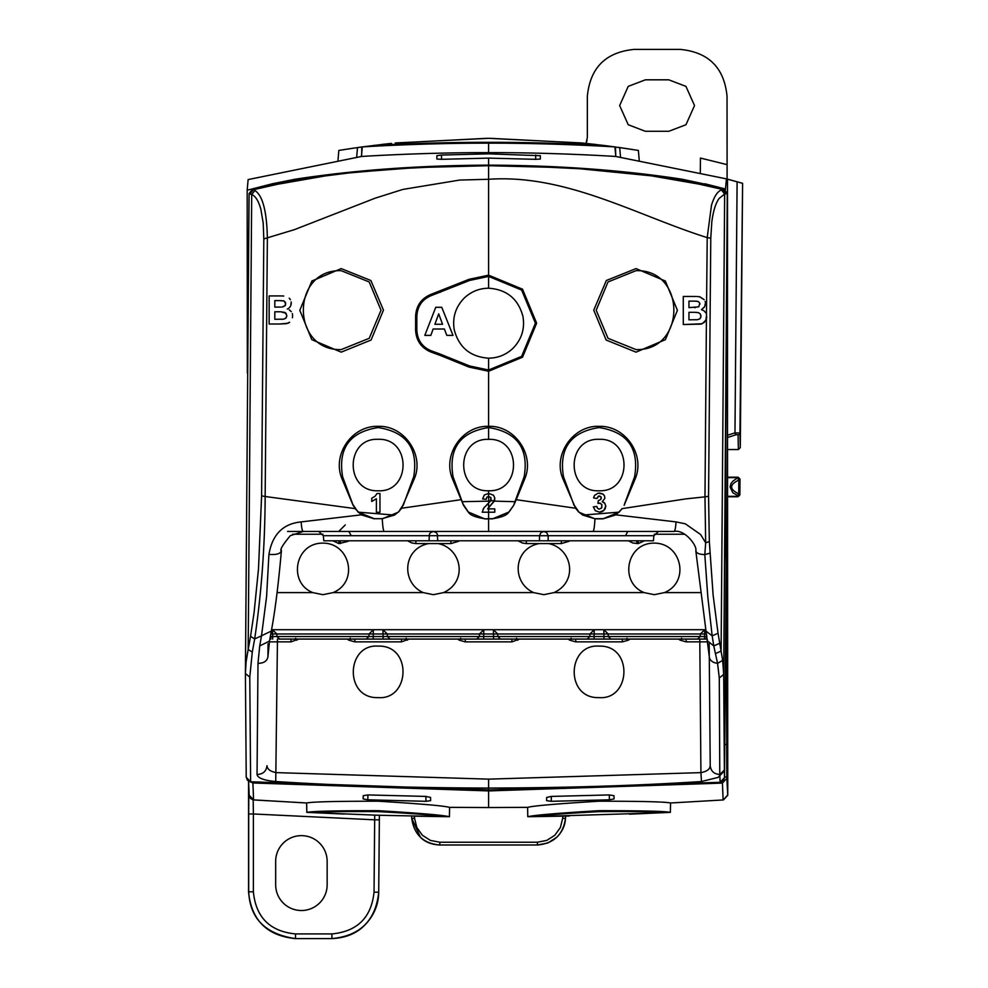 <?xml version="1.0" encoding="UTF-8"?>
<svg xmlns="http://www.w3.org/2000/svg" width="988" height="988" viewBox="0 0 988 988"><rect width="100%" height="100%" fill="white"/><g stroke="black" fill="none" stroke-linecap="round" stroke-linejoin="round"><path stroke-width="1.48" d="M322.94 594.69L312.788 592.602C287.804 582.759 294.819 542.721 322.94 543.128C350.172 542.992 359.014 581.981 333.079 592.602L322.94 594.69M450.886 540.794L450.886 543.585L438.178 543.585C461.754 548.389 468.102 581.586 443.526 592.602L433.386 594.69L423.235 592.602C401.005 582.846 402.585 548.698 428.594 543.585L415.886 543.585L411.971 543.017L407.525 540.794M438.178 543.585L428.594 543.585M561.332 540.794L561.332 543.585L548.624 543.585C572.213 548.389 578.548 581.586 553.972 592.602L543.832 594.69L533.693 592.602C511.451 582.846 513.031 548.698 539.04 543.585L526.332 543.585L522.417 543.017L517.971 540.794M548.624 543.585L539.04 543.585M654.278 594.69L644.139 592.602C619.143 582.759 626.17 542.721 654.278 543.128C681.522 542.992 690.365 581.981 664.418 592.602L654.278 594.69M271.539 629.714L705.667 629.714M415.886 540.794L415.886 543.585M557.528 531.445L543.832 531.445L546.772 532.668L548.155 535.706L653.883 535.706L653.439 540.794L426.927 540.794M539.473 540.794L539.497 535.718L548.155 535.718L548.192 540.794L537.373 540.794M526.332 540.794L526.332 543.585M709.162 643.719L710.224 765.688C709.977 769.195 706.877 771.505 700.924 772.628L699.776 639.075L278.949 639.075M706.259 633.086L706.272 633.987L704.679 633.987L704.679 629.714L700.393 633.987L608.163 633.987L603.878 629.714L603.878 633.987L589.947 633.987L594.233 629.714L594.084 639.075L500.447 639.075L497.866 636.519L493.58 636.519L493.58 639.075L499.842 639.075M704.53 639.075L704.53 636.519L700.245 636.519L700.393 633.987L704.679 633.987L704.53 636.519L706.284 636.519L706.334 639.075A2.803 2.803 0 0 1 707.383 639.285A2.803 2.803 0 0 0 706.334 639.075L610.893 639.075L608.324 636.519L589.787 636.519L589.947 633.987L497.717 633.987L493.432 629.714L493.432 633.987L479.501 633.987L483.787 629.714L483.638 639.075L390.001 639.075L387.42 636.519L383.134 636.519L383.134 639.075L389.396 639.075M587.218 639.075L589.787 636.519L497.866 636.519L497.717 633.987L493.432 633.987L493.58 636.519L479.341 636.519L479.501 633.987L387.271 633.987L382.986 629.714L382.986 633.987L369.043 633.987L373.341 629.714L373.192 639.075L279.555 639.075L276.973 636.519L272.676 636.519L272.676 639.075M719.079 198.502C715.596 203.405 713.175 211.247 711.805 222.004L710.78 238.219L707.21 237.626L711.471 205.331C714.114 196.55 717.449 191.425 721.462 189.943L722.734 189.486L698.887 184.101L651.425 175.852L579.783 168.75L530.667 166.342L488.603 165.7L417.763 167.528M559.381 167.515L488.603 165.7L446.588 166.317L397.139 168.763L348.9 172.962L325.077 175.963L277.332 184.311L253.323 189.77L252.607 189.14L271.651 184.299L293.473 179.94M347.504 540.794L347.899 541.387L338.97 543.585L332.721 540.769M340.44 540.794L340.44 543.585M338.884 540.794L338.97 543.585M707.717 641.076L713.768 645.893L717.56 663.356C712.484 662.639 709.717 660.392 709.273 656.6L695.811 550.884C697.54 546.068 684.795 529.025 673.927 531.445L287.594 531.445M457.95 540.794L458.346 541.387L450.886 543.585M455.27 531.445L433.386 531.445L436.313 532.668L437.301 534.113L437.746 540.794L323.78 540.794L323.335 535.706L539.497 535.706L540.893 532.668L543.832 531.445M568.409 540.794L568.804 541.387L561.332 543.585M638.248 540.794L638.248 543.585L632.863 543.017L628.43 540.794M636.778 540.794L636.778 543.585M678.484 639.075L680.312 640.224L681.559 638.26M680.312 640.224L686.203 641.867L686.203 639.075L685.413 639.075M610.893 639.075L604.026 639.075L603.878 633.987L608.163 633.987L608.324 636.519L700.245 636.519L697.664 639.075M630.085 639.075L628.245 640.224L626.997 638.273M628.245 640.224L622.354 641.867L622.354 639.075M568.026 639.075L569.866 640.224L571.113 638.26M569.866 640.224L575.757 641.867L575.757 639.075M519.626 639.075L511.908 641.867L511.908 639.075M517.798 640.224L516.551 638.273M457.58 639.075L459.408 640.224L460.667 638.26M459.408 640.224L465.311 641.867L465.311 639.075M409.18 639.075L401.449 641.867L401.449 639.075M407.352 640.224L406.105 638.273M347.134 639.075L348.962 640.224L350.221 638.26M348.962 640.224L354.865 641.867L354.865 639.075M298.734 639.075L291.003 641.867L291.003 639.075M296.906 640.224L295.659 638.273M446.638 166.342L417.801 167.491L353.556 172.357L293.115 179.989M246.222 777.099L247.457 780.273L250.606 781.767L249.779 677.113L245.407 673.507L246.222 777.247L245.407 673.507L246.111 661.738L248.173 649.437L251.705 194.488C255.596 196.143 258.646 201.107 260.881 209.37L263.203 223.127L263.808 238.911L294.461 229.636L375.218 198.156L402.869 189.424L459.766 180.051L488.603 179.285C566.173 173.925 636.445 215.322 707.21 237.626L706.469 314.122M374.291 518.7L382.023 518.7L374.291 518.7L358.101 512.154L352.778 504.312L354.951 508.598L265.154 496.495L267.377 238.404C266.846 211.395 262.672 195.439 254.879 190.536L253.323 189.77L249.927 193.994L249.124 193.562L252.607 189.14L249.124 193.562L249.025 199.453L249.124 193.562M710.78 238.219L708.557 496.272L709.335 541.523L713.114 595.011L718.041 633.283L722.66 660.379L723.698 674.421L727.279 193.389L726.106 193.747L722.734 189.498L723.796 188.93L683.745 179.94M530.581 166.342L559.406 167.491C603.409 169.8 644.966 173.974 684.091 179.989M374.168 531.445L384.233 531.445C383.381 531.136 382.714 526.937 382.257 518.836L398.411 512.142L401.61 508.24L414.417 478.525C424.47 454.776 404.092 425.235 378.145 426.347C351.938 425.42 331.832 454.739 341.959 478.735L353.087 505.325M398.164 531.445L427.73 531.445M471.548 531.445L521.948 531.445M603.051 531.445L627.788 531.445L625.54 535.706M267.946 656.477L268.057 643.719M476.772 639.075L479.341 636.519L387.42 636.519L387.271 633.987L382.986 633.987L383.134 636.519L368.894 636.519L369.043 633.987L276.825 633.987L272.54 629.714L272.54 633.987L270.947 633.987L270.947 633.086M433.386 531.445L430.447 532.668L429.459 534.113L429.027 540.794M378.157 697.614C343.985 698.825 346.072 643.694 378.157 646.127C412.354 644.917 410.218 700.072 378.157 697.614M599.061 697.614C564.889 698.825 566.964 643.694 599.061 646.127C633.246 644.917 631.11 700.072 599.061 697.614M270.885 639.075L269.835 639.285L270.885 639.075L270.922 636.519L272.676 636.519L272.54 633.987L276.825 633.987L276.973 636.519L368.894 636.519L366.326 639.075M291.003 641.867L277.43 641.867L275.738 781.533C340.601 785.682 411.564 787.868 488.603 788.066L488.603 789.943L720.141 782.298L723.253 780.742L724.513 777.618L724.377 770.961L718.078 777.42L701.468 781.533L700.924 772.628L488.603 779.137L488.603 788.066C565.951 787.856 636.902 785.682 701.468 781.533M249.001 201.404L249.025 199.453M249.927 193.994L251.705 194.488L254.879 190.536M384.233 531.445L488.603 531.445L488.603 518.885L484.738 518.885L468.139 511.957L463.557 505.387L452.381 478.624C442.303 454.776 462.52 425.322 488.603 426.347C514.699 425.322 534.916 454.776 524.838 478.624L516.255 499.693L575.609 508.24L562.802 478.525C552.749 454.813 573.114 425.223 599.061 426.347C625.281 425.433 645.374 454.715 635.259 478.723L624.132 505.325M460.964 499.693L401.61 508.24M488.603 288.2C506.745 289.459 518.181 298.845 522.924 316.345C524.999 328.448 521.812 338.97 513.377 347.899C506.498 354.618 498.236 358.039 488.603 358.187C470.473 356.927 459.037 347.541 454.295 330.004C452.232 317.914 455.406 307.392 463.841 298.475C470.72 291.769 478.982 288.348 488.603 288.2L488.603 276.405L521.627 290.052L535.41 323.187L521.639 356.359L488.603 370.006L469.547 365.955L440.216 354.087L439.746 355.235L469.041 367.079L488.603 371.241L522.541 357.199L536.645 323.175L522.529 289.188L488.603 275.158L469.004 279.332L469.51 280.481L431.423 295.548C422.271 299.278 417.405 306.231 416.837 316.37L415.602 316.358C416.133 305.811 421.271 298.475 430.99 294.375L469.004 279.345M439.746 355.235L430.99 352.037C421.283 347.949 416.146 340.625 415.602 330.054L415.602 316.358M341.193 352.148L311.813 339.65L299.809 310.318L311.887 281.012L341.193 268.6L370.871 280.506L383.455 310.133L371.08 340.033L341.193 352.148M289.249 307.799L290.003 306.935M290.596 305.947L290.213 306.613M290.892 305.243L291.201 301.933M290.423 299.71L289.225 298.166M283.754 296.029L282.753 295.98M281.012 295.931L282.21 295.955M269.144 295.931L269.144 324.015L278.69 324.015L269.144 324.015L269.144 295.931L280.357 295.931M287.99 323.224L279.74 324.002L286.409 323.681L289.632 322.261M292.436 317.753L292.609 314.925M292.312 313.591L292.534 314.468M291.275 311.64L289.2 309.849M290.349 310.652L289.608 310.096L290.349 310.652M287.335 309.083L288.669 308.293M592.973 531.445C593.837 531.136 594.492 526.937 594.961 518.836L602.927 518.836L615.981 514.847L622.267 508.61L685.771 498.903L704.975 496.853L706.42 318.902L704.358 322.31L700.986 324.126L683.288 324.546L683.288 296.462L683.288 324.546L702.147 323.755L705.926 320.124L706.593 314.555M695.787 296.474L683.288 296.462M696.91 296.511L699.492 296.733L696.91 296.511M699.813 296.795L704.209 299.685L699.492 296.733M705.123 301.476L705.296 302.13M705.432 303.168L704.58 306.811L701.492 309.627L704.148 310.899L706.136 313.307L704.148 310.899L701.492 309.627L704.37 307.144L705.42 303.921M636.025 268.6L665.319 281.012L677.41 310.318L665.406 339.662L636.025 352.148L606.138 340.033L593.763 310.133L606.336 280.506L636.025 268.6M726.106 193.747L724.661 194.019L721.462 189.943M721.104 650.981L724.661 194.019L719.079 198.489M559.369 167.417C603.446 169.775 644.966 173.95 683.918 179.94L723.796 188.918L727.279 193.389L723.796 188.93M727.279 193.389L727.032 231.945C725.76 376.379 725.39 515.254 726.155 563.605L726.155 563.543M513.661 505.387L508.981 511.858C507.474 515.007 501.966 517.304 492.481 518.725L488.603 518.725L492.481 518.885L509.067 511.957L513.661 505.387L516.242 499.693M594.961 518.836L578.795 512.142L575.609 508.24M374.291 518.836L361.238 514.847L301.167 521.911C283.087 523.652 272.33 534.471 268.934 554.379L266.587 596.629L261.499 635.815L254.669 638.94C261.45 593.442 264.945 545.956 265.154 496.495L261.598 495.865L263.808 238.911M271.305 631.06L261.499 635.815L259.708 645.93L269.502 641.076L271.305 631.06C275.059 611.202 278.418 584.464 281.395 550.872C279.579 550.094 282.556 545.03 290.299 535.694L303.291 531.445C302.242 531.087 301.538 527.901 301.167 521.911M673.927 531.445C674.977 531.087 675.681 527.901 676.039 521.911L615.981 514.847M269.502 641.076L267.946 656.6C267.266 660.96 263.957 663.22 257.992 663.38L257.041 774.481C257.757 778.087 263.994 780.446 275.738 781.533M488.603 779.137L276.294 772.628C270.304 771.492 267.205 769.17 266.995 765.688C266.303 771.307 262.993 774.246 257.041 774.481M710.224 765.688C710.841 771.134 714.028 774.073 719.783 774.493L720.141 782.212M722.66 660.379L717.56 663.356L719.289 677.953L719.783 774.493L724.365 770.084L723.698 674.421L719.289 677.953M252.286 652.154L254.669 638.94L250.557 636.334L248.173 649.437L252.286 652.154L249.779 677.113M259.708 645.93L257.992 663.38M245.419 673.507L249.025 199.86M250.557 636.334L254.101 612.449L258.498 568.915L261.598 495.865M440.216 354.087L431.423 350.888C422.222 347.072 417.356 340.131 416.837 330.054L416.837 316.37M488.603 165.749L488.603 276.405L469.51 280.481M361.238 514.847L355.05 508.524M352.778 504.312L342.626 476.809L341.959 478.735M414.417 478.525L413.737 476.661C418.393 448.354 406.525 431.991 378.157 427.569C349.703 431.978 337.859 448.391 342.626 476.809M403.19 505.411L413.737 476.661M403.499 504.411L398.411 512.142M452.381 478.624L453.047 476.735L463.557 505.387M453.047 476.735C448.33 448.404 460.173 432.015 488.603 427.569C517.033 432.015 528.889 448.391 524.171 476.735L524.838 478.624M341.193 349.591L369.203 338.316L381.022 310.244L369.203 281.951L341.193 270.675C290.818 269.131 290.682 350.975 341.193 349.591M289.336 322.483L288.348 323.064M279.74 324.002L278.69 324.015M289.447 298.388L290.237 299.426M291.275 303.39L291.114 304.526M513.97 504.362L524.159 476.735M562.802 478.525L563.469 476.661L573.707 504.411L578.894 512.043L582.722 515.081L595.184 518.836M573.707 504.411L574.016 505.411M563.469 476.661C558.825 448.354 570.681 431.991 599.061 427.569C627.504 431.978 639.347 448.391 634.592 476.809L635.259 478.723M634.592 476.809L624.441 504.312M676.039 521.911L685.326 523.825L700.578 534.496L705.679 542.82L704.975 496.853L708.557 496.272M706.42 318.902L706.803 316.778M636.025 349.591C686.524 350.975 686.388 269.131 636.025 270.675L608.003 281.963L596.196 310.244L608.015 338.316L636.025 349.591M488.603 490.74C455.443 492.16 455.369 438.005 488.603 439.351C521.8 437.943 521.8 492.135 488.603 490.74L488.603 493.42L484.305 494.976L482.626 498.952L486.195 499.311L486.837 497.211L488.603 496.396L488.603 493.42L493.494 495.21L494.716 497.767L494.235 501.262L487.652 508.869L494.778 508.869L494.778 512.204L488.603 512.204L488.603 518.725L484.738 518.885M463.249 504.362L468.238 511.858C469.658 514.97 475.154 517.267 484.738 518.725M382.023 518.7L394.496 515.081L398.325 512.043M281.284 549.995C281.296 553.539 277.183 555.009 268.934 554.379M709.335 541.523L705.679 542.82L704.802 554.626C698.504 554.367 695.552 552.823 695.935 549.995M582.722 515.081L619.106 512.154L602.927 518.836M619.118 512.154L622.168 508.524M602.927 518.7L595.184 518.7M424.815 335.377L430.83 335.377L433.152 329.004L444.378 329.004L446.823 335.377L452.998 335.377L441.747 307.293L435.757 307.293L424.815 335.377L435.757 307.293L441.747 307.293L452.998 335.377M394.496 515.081L358.101 512.154M378.157 490.777C344.713 492.098 345.071 437.684 378.157 439.314C411.502 437.956 411.181 492.469 378.157 490.777M379.972 512.278L376.391 512.278L379.972 512.278L379.972 493.481L377.058 493.481L375.119 496.211L371.747 498.211L371.747 501.472L376.391 498.755L371.747 501.472M376.391 512.278L376.391 498.755L376.391 512.278M487.714 508.783L488.603 508.869L488.603 512.204L482.206 512.204L483.91 507.906L488.751 502.917L488.603 496.396L486.837 497.211L486.195 499.311L482.626 498.952M462.162 501.706L490.419 501.089L490.95 497.631L488.603 496.396M278.838 300.599L274.812 300.599L278.838 300.599M280.777 307.083L274.812 307.095L274.812 300.599M282.025 307.046L285.236 305.638L285.507 302.414L283.692 300.858L279.542 300.611L284.149 301.031L285.767 303.859M280.135 311.776L274.812 311.776L280.135 311.776M274.812 319.285L274.812 311.776L274.812 319.285L283.519 319.173L286.001 317.988L286.792 315.888L286.051 313.282L280.827 311.788L285.063 312.455L286.792 315.357M490.579 500.854L494.482 500.57L494.778 498.619M494.284 501.126L515.057 501.706M494.482 500.57L488.492 507.77M599.061 490.777C566.05 492.444 565.679 437.993 599.061 439.314C632.159 437.746 632.493 492.098 599.061 490.777M598.889 500.447L601.05 499.224L600.877 496.655L598.419 496.137L596.913 498.483L593.603 497.915L594.504 495.42L598.185 493.123L602.927 494.111L604.458 495.877L604.903 498.31L602.235 501.768L604.607 503.077L605.768 505.868L603.964 510.413L599.494 512.142L595.27 510.685L593.331 506.856L596.801 506.436L597.555 508.314L599.061 509.141L601.482 508.153L601.914 504.843L600.383 503.238L597.938 503.386L598.345 500.459M697.343 301.278L695.885 301.167L698.516 301.673L699.8 303.365L698.726 306.836L688.957 307.626L688.957 301.13L695.429 301.155M697.726 312.517L694.984 312.319L698.565 312.702L700.344 313.986L700.924 316.703L699.825 318.852L697.405 319.729L688.957 319.816L688.957 312.307L694.292 312.307M721.104 651.067L715.337 653.686M710.002 553.132L704.802 554.626L707.828 597.11L712.163 635.815L718.041 633.283M486.874 504.683L488.603 503.053L488.603 508.869M489.418 502.237L490.307 501.249M483.046 509.314L484.565 507.091M483.231 508.968L484.219 507.511M285.458 305.243L282.827 306.972M286.693 316.605L285.668 318.321L283.704 319.149M282.556 319.235L281.197 319.272M491.382 508.869L494.778 508.869L494.778 512.204M598.913 496.001L596.913 498.483L593.603 497.915M593.751 497.273L594.64 495.21M599.37 493.024L602.557 493.852M602.927 494.111L604.458 495.877L604.903 498.31L602.235 501.768L604.804 503.312L605.768 506.202L605.125 508.906L602.729 511.339M603.285 494.395L604.088 495.284M604.286 495.568L604.594 496.186M602.235 501.768L602.853 501.929M603.137 502.052L604.174 502.67M602.038 511.673L600.012 512.13M599.494 512.142L595.27 510.685L593.331 506.856M596.851 506.696L597.024 507.4M601.816 507.56L601.741 504.436L599.593 503.114M599.308 503.127L597.938 503.386M601.322 498.1L600.877 496.655L599.271 495.976M688.957 307.626L688.957 301.13L692.983 301.142M699.8 303.365L699.912 304.082M695.367 307.601L694.441 307.614M688.957 319.816L688.957 312.307L693.539 312.307M700.85 315.184L700.949 316.197M700.924 316.703L700.443 318.136M434.893 324.274L442.562 324.274L434.893 324.274L438.684 313.851L442.562 324.274M490.74 500.558L491.172 499.088M295.079 179.668L295.079 179.236C354.914 170.059 419.418 165.379 488.603 165.157C557.788 165.379 622.304 170.059 682.14 179.236L704.901 184.114M295.079 179.236L272.317 183.78L247.173 190.239L248.124 179.581L361.423 156.475L248.124 179.581M247.333 373.118L247.173 190.239M704.901 183.78L725.476 189.017L725.476 189.745M488.603 165.157L488.603 158.117L535.657 159.315L540.337 159.043L540.362 155.709L488.603 153.844L488.603 152.621C554.898 152.473 615.648 156.462 615.759 156.475L726.427 178.865L615.808 156.475L614.919 146.916C614.845 146.903 554.984 143.038 488.603 143.174L488.603 142.321C548.525 142.21 602.742 145.347 603.075 145.372L580.376 142.84L580.314 144.273M725.476 189.017L726.427 178.865L742.593 183.323L739.938 433.028L734.973 432.868L727.501 435.251L727.526 437.499L736.406 434.658A1.877 1.408 -107.8 0 1 734.973 432.868L737.11 181.78L739.259 182.385L726.452 178.877M361.46 156.475C361.559 156.462 422.308 152.473 488.603 152.621L488.603 143.174C422.222 143.038 362.374 146.903 362.287 146.916L361.46 156.475M488.603 153.844L441.525 155.042L441.562 159.315L436.881 159.043L436.844 155.709L441.525 155.042M488.603 158.117L441.562 159.315M363.226 795.698L363.164 798.922L367.832 799.811L425.952 801.305L430.62 800.663L430.57 797.427L425.865 796.414L367.919 794.932L363.226 795.698M546.599 800.663L546.648 797.427L551.341 796.414L551.267 801.305L546.599 800.663M609.3 794.932L609.386 799.811L614.042 798.922L613.993 795.698L609.3 794.932L551.341 796.414M725.822 437.067L726.822 778.285L722.45 783.101L488.603 790.919L252.903 782.978L253.583 799.922L306.7 802.985C312.183 801.799 336.006 801.206 378.157 801.206C419.801 803.738 443.575 805.788 449.491 807.344L488.603 807.554L488.603 790.919M726.822 778.285L727.761 795.278L727.526 437.499M727.501 435.251L727.489 179.149M639.211 160.056L638.371 150.435L626.367 148.558L603.125 145.36L615.487 146.99L615.759 156.475M248.581 781.261L249.248 796.069L250.483 798.465L252.99 799.848L306.7 802.985L253.348 799.91M252.903 782.978L250.162 781.817M374.687 815.137L374.674 819.818L379.343 819.855L379.392 815.285L378.713 892.213C378.552 904.712 373.933 915.654 364.868 925.04C356.668 933.438 345.676 937.958 331.919 938.6L295.326 938.6C266.945 935.76 251.347 920.149 248.531 891.806L248.531 781.224M667.024 812.531L662.022 812.716C654.105 811.716 633.123 811.358 599.061 811.63C564.864 813.445 543.845 815.088 536.015 816.545L527.888 816.706C533.878 815.174 557.59 813.161 599.061 810.679C641.126 810.642 664.887 811.21 670.358 812.371L670.568 802.985C665.159 801.799 641.336 801.206 599.061 801.206C557.43 803.738 533.656 805.788 527.728 807.344L488.603 807.554L527.728 807.357M722.45 783.101L723.093 799.959M609.386 799.811L551.267 801.305M727.761 477.204L738.135 477.204L739.802 479.513L737.9 478.39L738.826 480.106L738.715 493.827C729.23 489.196 729.268 484.626 738.826 480.106L739.765 480.119L739.642 493.839L738.715 493.827L737.777 495.531L732.837 492.765L730.058 486.985L730.922 483.626L732.886 481.144L737.925 477.624L727.637 477.624M727.106 179.05L727.032 96.194C724.253 67.777 708.655 52.179 680.226 49.4L634.16 49.4C605.73 52.179 590.132 67.777 587.354 96.194L587.354 137.468L586.032 143.421L587.057 140.333M736.406 434.658L738.061 434.819L738.407 449.54L727.761 449.54M739.259 182.385L742.062 183.175M727.761 795.278L723.414 799.934M723.241 799.947L727.514 795.291L723.265 799.947L670.568 802.985M727.637 496.334L737.789 496.334L739.642 493.839L739.864 494.889L737.999 496.754L727.761 496.754M488.603 142.321C428.669 142.21 374.477 145.347 374.143 145.372L373.365 145.471M249.124 795.254L253.842 799.947M488.467 807.554L527.728 807.344M338.007 160.056L338.847 150.435L350.851 148.558L362.25 146.916L357.508 147.583L356.668 157.154M338.847 150.435L353.778 148.126M486.862 138.32L395.237 143.001M390.359 143.507L381.282 144.507M359.138 147.348L360.126 147.212M295.511 933.919L331.919 933.919C357.36 931.449 371.402 917.531 374.032 892.164L374.674 819.818L253.385 813.976L253.385 891.806C255.88 917.383 269.922 931.425 295.511 933.919L295.511 938.6C265.574 934.203 249.964 918.605 248.704 891.806L248.531 891.806M253.175 799.897L253.385 813.976L248.704 813.976L248.704 891.806L253.385 891.806M449.318 816.706L378.157 815.248L315.197 812.716C323.113 811.716 344.096 811.358 378.157 811.63C412.354 813.445 433.374 815.088 441.204 816.545L449.318 816.706C443.34 815.174 419.616 813.161 378.157 810.679C336.093 810.642 312.319 811.21 306.86 812.371L306.638 802.985L306.811 812.371L344.145 814.05M449.416 816.706L449.602 807.357L449.441 816.706L441.969 816.619M670.358 812.371L629.554 814.186M527.888 816.706L535.373 816.619L527.777 816.706L527.617 807.357M738.135 477.204L740 479.094L739.864 494.889M700.443 158.055L700.319 172.32L700.443 158.055L727.032 164.626M722.45 800.008L723.377 799.947L722.45 800.008M668.79 79.818L685.944 86.376L694.527 105.555L685.956 124.735L668.79 131.293L645.386 131.293L628.232 124.747L619.649 105.568L628.22 86.388L645.386 79.818L668.79 79.818M738.407 449.54L740.284 447.626L742.593 183.323M738.061 434.819A1.877 1.803 -1.4 0 0 739.938 433.028L740.284 447.626M490.196 138.32L581.981 143.001M586.86 143.507L595.999 144.52M618.068 147.348L623.44 148.126M620.538 157.154L619.698 147.583L638.371 150.435M618.513 147.41L619.698 147.583M395.842 142.939L488.603 138.32L581.376 142.939M587.996 143.631L595.171 144.421M623.206 148.089L626.367 148.558M589.503 143.791L580.376 142.84M361.41 156.475L362.25 146.916L387.728 143.791M389.21 143.631L382.134 144.409M350.851 148.558L354.025 148.089M413.503 816.15L441.895 816.619M327.151 884.779A25.737 25.737 0 0 1 301.402 910.516A25.737 25.737 0 0 1 275.664 884.779L275.664 861.375A25.737 25.737 0 0 1 301.402 835.638A25.737 25.737 0 0 1 327.151 861.375L327.151 884.779M569.31 816.026L535.311 816.619M535.249 816.619L662.837 812.741M537.41 842.221L546.772 840.418L554.811 835.28L560.381 827.524L562.678 818.262L565.482 818.385C565.198 825.388 562.283 831.686 556.75 837.293L547.821 842.999L537.41 844.999L537.41 842.221L439.808 842.221L439.808 844.999L537.41 844.999C553.786 843.542 563.148 834.662 565.482 818.385L565.605 816.1M414.429 816.162L414.54 818.262L411.737 818.385C414.071 834.662 423.432 843.542 439.808 844.999C431.534 844.604 425.087 842.035 420.468 837.293L411.737 818.385L411.613 816.1M333.079 592.602L423.235 592.602M348.789 540.794L347.899 541.387M322.953 534.224L292.621 534.224M277.097 592.602L312.788 592.602M664.418 592.602L700.122 592.602M553.972 592.602L644.139 592.602M443.526 592.602L533.693 592.602M459.235 540.794L458.346 541.387M684.598 534.224L654.266 534.224M644.485 540.794L638.248 543.585M569.693 540.794L568.804 541.387M348.9 531.445L351.197 535.706M707.853 641.854L686.203 641.867M622.354 641.867L575.757 641.867M511.908 641.867L465.311 641.867M401.449 641.867L354.865 641.867M269.366 641.854L277.43 641.867L277.43 639.075M724.513 777.618L726.155 563.605L724.513 777.618L720.141 782.298L488.603 789.943L250.594 781.866L246.222 777.247M488.603 789.844L250.606 781.767M488.603 426.347L488.603 358.187M270.342 636.519L270.786 633.987M706.42 633.987L706.877 636.519M726.155 563.666L725.822 433.991L727.279 204.763M245.419 672.26L249.013 201.404M724.365 770.084L724.377 770.961M469.547 365.955L469.041 367.079M431.423 350.888L430.99 352.037M416.837 330.054L415.602 330.054M431.423 295.548L430.99 294.375M439.635 291.225L440.105 292.386M378.157 427.569L378.145 426.347M599.061 427.569L599.061 426.347M488.603 439.351L488.603 427.569M719.746 643.299L713.768 645.893L712.163 635.815L705.901 631.06M247.173 231.921L248.68 231.921M535.657 159.315L535.694 155.042M724.525 777L726.822 777M248.803 795.229L248.704 813.976M367.919 794.932L367.832 799.811M425.865 796.414L425.952 801.305M726.884 744.446L724.92 744.446M727.501 795.291L723.142 799.959M739.666 494.482A1.877 1.877 153.8 0 1 737.789 496.334L737.999 496.754M614.919 146.916L603.075 145.36L614.968 146.916M361.731 146.99L361.719 152.918M615.487 146.99L615.487 152.918M585.674 144.507L585.723 143.383M391.544 144.507L391.495 143.383M414.54 818.262L416.837 827.524L422.395 835.28L430.435 840.418L439.808 842.221M562.678 818.262L562.789 816.162M374.032 892.164L378.713 892.213C375.749 920.421 360.151 935.883 331.919 938.6L331.919 933.919M345.281 524.912L338.748 531.445M417.838 167.417C373.76 169.775 332.24 173.95 293.288 179.94L252.595 189.128M323.335 535.706L318.667 531.445M653.883 535.706L658.539 531.445M245.419 673.557L245.419 672.89M449.491 807.357L488.603 807.554M396.83 142.84L396.904 144.273"/></g></svg>
